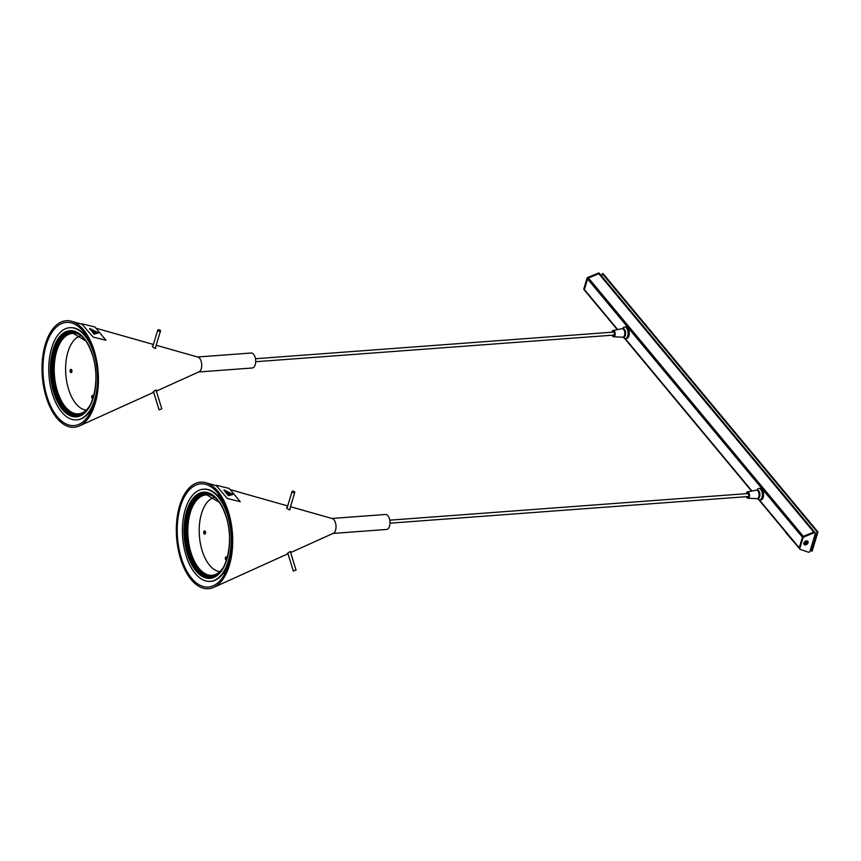 <?xml version="1.0" encoding="UTF-8"?>
<svg xmlns="http://www.w3.org/2000/svg" width="861" height="861" viewBox="0 0 861 861"><rect width="100%" height="100%" fill="white"/><g stroke="black" fill="none" stroke-linecap="round" stroke-linejoin="round"><path stroke-width="1.29" d="M817.95 531.947L603.077 273.615L602.345 273.669L817.218 532.001L817.95 531.947L812.181 551.04L810.405 549.845M601.624 276.047L602.345 273.669M817.218 532.001L811.449 551.105M802.969 537.921L799.783 548.479A1.152 0.796 140.2 0 0 800.138 549.329L808.382 552.181A1.152 0.796 140.2 0 0 809.997 551.191L815.324 533.529A1.152 0.796 140.2 0 0 814.258 532.733L813.72 532.087A1.152 0.796 -39.8 0 1 814.7 532.216A1.152 0.796 140.2 0 0 813.72 532.087L803.324 536.338L813.72 532.087L598.847 273.766L588.45 278.006A1.152 0.796 140.2 0 0 587.557 278.942L584.371 289.511A1.152 0.796 140.2 0 0 584.727 290.351A1.152 0.796 -39.8 0 1 584.371 289.511L587.557 278.942A1.152 0.796 140.2 0 1 588.45 278.006L598.847 273.766A1.152 0.796 140.2 0 1 599.826 273.884A1.152 0.796 140.2 0 0 598.847 273.766L598.309 273.12L587.912 277.36L803.324 536.338A1.152 0.796 140.2 0 0 802.43 537.275A1.152 0.796 -39.8 0 1 803.324 536.338L803.862 536.984A1.152 0.796 140.2 0 0 802.969 537.921L587.03 278.297L583.833 288.865L617.692 329.569M799.88 549.146L799.342 548.5A1.152 0.796 -39.8 0 0 799.6 548.683A1.152 0.796 -39.8 0 1 799.245 547.833L802.43 537.275L799.245 547.833L759.424 499.961M811.546 546.261L810.642 549.038M815.098 534.283L814.248 537.092M584.188 289.705A1.152 0.796 -39.8 0 1 583.833 288.865M587.03 278.297A1.152 0.796 -39.8 0 1 587.912 277.36M598.309 273.12A1.152 0.796 -39.8 0 1 599.288 273.238L599.826 273.884A1.152 0.796 140.2 0 1 599.913 274.551M814.258 532.733L803.862 536.984M806.606 540.826A2.454 1.69 140.2 0 0 805.595 541.117A2.454 1.69 140.2 0 0 804.346 542.15A2.454 1.69 140.2 0 0 805.379 544.884A2.454 1.69 140.2 0 0 808.07 542.699A2.454 1.69 140.2 0 0 806.606 540.826M758.789 499.746L799.342 548.5A1.152 0.796 -39.8 0 1 799.245 547.833L799.783 548.479M807.812 542.85A2.196 1.507 140.2 0 0 807.672 541.451A2.196 1.507 140.2 0 0 805.831 541.214A2.196 1.507 140.2 0 0 804.163 542.86A2.196 1.507 140.2 0 0 804.303 544.26A2.196 1.507 140.2 0 0 806.144 544.496A2.196 1.507 140.2 0 0 807.812 542.85M806.477 542.613L807.317 543.087L805.218 544.27L805.53 543.162L804.669 542.624L805.659 542.624L806.273 541.44L806.477 542.613M807.618 541.386A2.196 1.507 140.2 0 0 807.564 541.321A2.196 1.507 140.2 0 0 805.53 541.171A2.196 1.507 140.2 0 0 804.411 542.096A2.196 1.507 140.2 0 0 804.056 542.731A2.196 1.507 140.2 0 0 804.196 544.13A2.196 1.507 140.2 0 0 804.249 544.195M806.994 542.699L805.713 542.99L805.702 544.27M805.239 542.947L804.626 542.71M806.283 541.44L806.057 542.075M757.4 498.691L758.38 499.477A5.779 3.024 -94.3 0 0 759.757 499.972L760.984 499.875A5.779 3.024 -94.3 0 0 763.083 497.787A5.779 3.024 -94.3 0 0 763.137 491.566A5.779 3.024 -94.3 0 0 760.123 488.359L758.896 488.445A5.779 3.024 -94.3 0 0 757.615 489.134L756.765 490.06M759.757 499.972A5.779 3.024 -94.3 0 0 761.856 497.884A5.779 3.024 -94.3 0 0 761.91 491.653A5.779 3.024 -94.3 0 0 758.896 488.445M757.562 498.627A4.327 2.271 -94.3 0 0 759.51 497.088A4.327 2.271 -94.3 0 0 759.434 492.105A4.327 2.271 -94.3 0 0 756.927 490.103M623.106 337.243L624.085 338.029A5.779 3.024 -94.3 0 0 625.452 338.513L626.679 338.416A5.779 3.024 -94.3 0 0 628.788 336.339A5.779 3.024 -94.3 0 0 628.831 330.107A5.779 3.024 -94.3 0 0 625.829 326.9L624.602 326.997A5.779 3.024 -94.3 0 0 623.321 327.675L622.471 328.601M625.452 338.513A5.779 3.024 -94.3 0 0 627.561 336.425A5.779 3.024 -94.3 0 0 627.604 330.193A5.779 3.024 -94.3 0 0 624.602 326.997M623.256 337.168A4.327 2.271 -94.3 0 0 625.215 335.639A4.327 2.271 -94.3 0 0 625.14 330.656A4.327 2.271 -94.3 0 0 622.632 328.644M613.172 336.35L613.301 335.252A1.733 0.904 -94.3 0 0 613.624 335.338A1.733 0.904 -94.3 0 0 613.742 335.316L613.904 336.457A2.884 1.518 -94.3 0 1 613.71 336.49A2.884 1.518 -94.3 0 1 613.172 336.35M614.108 335.187L613.301 335.252M613.828 330.872L613.699 331.969A1.733 0.904 -94.3 0 0 613.473 331.883L613.097 330.764A2.884 1.518 -94.3 0 1 613.29 330.732A2.884 1.518 -94.3 0 1 613.462 330.732A2.884 1.518 -94.3 0 1 613.828 330.872M614.991 334.509L614.388 334.154A1.733 0.904 -94.3 0 0 614.377 333.325L614.969 333.132A2.884 1.518 -94.3 0 1 614.991 334.509M621.728 328.784A4.327 2.271 85.7 0 1 622.255 328.611A4.327 2.271 85.7 0 1 624.365 330.613L624.376 330.732M622.255 328.611L622.987 328.558A4.327 2.271 85.7 0 1 625.108 330.559L624.365 330.613M624.44 335.672L624.44 335.79A4.327 2.271 85.7 0 1 622.901 337.254A4.327 2.271 85.7 0 1 622.352 337.168M625.108 330.559L625.172 335.725L624.44 335.79M625.172 335.725A4.327 2.271 85.7 0 1 623.633 337.2L622.901 337.254M747.316 496.603A1.873 0.979 -94.3 0 0 747.531 496.819A1.873 0.979 -94.3 0 0 747.94 496.937A1.873 0.979 -94.3 0 0 748.779 495.376A1.873 0.979 -94.3 0 0 748.058 493.321A1.873 0.979 -94.3 0 0 747.66 493.192A1.873 0.979 -94.3 0 0 747.1 493.611L746.702 492.869A2.884 1.518 -94.3 0 1 747.316 492.255L747.509 493.375A1.733 0.904 -94.3 0 0 747.23 493.601M748.08 493.331L747.509 493.375M748.435 493.945L748.855 493.202A2.884 1.518 -94.3 0 1 749.242 494.44L748.661 494.688A1.733 0.904 -94.3 0 0 748.435 493.945M748.274 497.873L748.08 496.754A1.733 0.904 -94.3 0 0 748.284 496.614A1.733 0.904 -94.3 0 0 748.457 496.388L748.898 497.26A2.884 1.518 -94.3 0 1 748.607 497.647A2.884 1.518 -94.3 0 1 748.274 497.873M756.023 490.232A4.327 2.271 85.7 0 1 756.55 490.07L757.282 490.017A4.327 2.271 85.7 0 1 758.423 490.479L757.723 490.63M759.122 495.075L759.154 495.172A4.327 2.271 85.7 0 1 757.196 498.713A4.327 2.271 85.7 0 1 756.647 498.627M758.423 490.479L759.886 495.118L759.154 495.172M759.886 495.118A4.327 2.271 85.7 0 1 757.928 498.659L757.196 498.713M756.55 490.07A4.327 2.271 85.7 0 1 757.691 490.533M612.149 335.22A3.175 1.668 -94.3 0 0 613.064 336.565A3.175 1.668 -94.3 0 0 613.635 336.78A3.175 1.668 -94.3 0 0 615.174 334.229A3.175 1.668 -94.3 0 0 613.936 330.646A3.175 1.668 -94.3 0 0 613.161 330.452A3.175 1.668 -94.3 0 0 611.923 332.217M613.021 335.155A1.873 0.979 -94.3 0 0 613.236 335.36A1.873 0.979 -94.3 0 0 613.635 335.478A1.873 0.979 -94.3 0 0 614.485 333.917A1.873 0.979 -94.3 0 0 613.764 331.862A1.873 0.979 -94.3 0 0 613.366 331.733A1.873 0.979 -94.3 0 0 612.795 332.152M613.635 336.78L622.751 337.189A4.262 2.239 -94.3 0 0 624.817 333.756A4.262 2.239 -94.3 0 0 623.17 328.967A4.262 2.239 -94.3 0 0 622.126 328.698L613.161 330.452M746.444 496.668A3.175 1.668 -94.3 0 0 747.359 498.024A3.175 1.668 -94.3 0 0 747.929 498.239A3.175 1.668 -94.3 0 0 749.468 495.678A3.175 1.668 -94.3 0 0 748.231 492.105A3.175 1.668 -94.3 0 0 747.456 491.911A3.175 1.668 -94.3 0 0 746.218 493.676M747.929 498.239L757.045 498.648A4.262 2.239 -94.3 0 0 759.111 495.215A4.262 2.239 -94.3 0 0 757.465 490.415A4.262 2.239 -94.3 0 0 756.421 490.157L747.456 491.911M83.56 329.828A53.425 27.993 -94.3 0 0 71.581 321.282A53.425 27.993 -94.3 0 0 43.05 354.603A53.425 27.993 -94.3 0 0 56.891 418.166A53.425 27.993 -94.3 0 0 79.363 425.937A53.425 27.993 -94.3 0 0 98.326 383.715A53.425 27.993 -94.3 0 0 83.56 329.828M156.336 391.131L199.063 371.812A7.512 3.939 -94.3 0 0 201.722 365.882A7.512 3.939 -94.3 0 0 199.644 358.305A7.512 3.939 -94.3 0 0 197.965 357.111L156.185 345.261M153.904 391.959C152.569 392.455 152.871 392.024 154.819 390.668L156.261 390.001L156.185 390.636M153.602 392.078L153.032 392.185M155.54 347.381L155.906 348.156L155.023 348.339L153.344 347.478L152.289 346.176L152.935 346.025M83.14 331.227A51.735 27.111 -94.3 0 0 71.538 322.95A51.735 27.111 -94.3 0 0 43.911 355.216A51.735 27.111 -94.3 0 0 57.31 416.767A51.735 27.111 -94.3 0 0 79.072 424.29A51.735 27.111 -94.3 0 0 97.433 383.403A51.735 27.111 -94.3 0 0 83.14 331.227M197.589 357.003L251.186 353.021A7.512 3.939 85.7 0 1 255.663 360.21A7.512 3.939 85.7 0 1 252.295 367.991L198.708 371.974M217.855 491.287A53.425 27.993 -94.3 0 0 205.876 482.741A53.425 27.993 -94.3 0 0 177.344 516.051A53.425 27.993 -94.3 0 0 191.185 579.625A53.425 27.993 -94.3 0 0 213.657 587.396A53.425 27.993 -94.3 0 0 232.621 545.174A53.425 27.993 -94.3 0 0 217.855 491.287M290.631 552.59L333.358 533.271A7.512 3.939 -94.3 0 0 336.016 527.341A7.512 3.939 -94.3 0 0 333.95 519.764A7.512 3.939 -94.3 0 0 332.26 518.559L290.48 506.72M288.198 553.408C286.864 553.914 287.165 553.483 289.113 552.127L290.555 551.46L290.48 552.084M287.897 553.537L287.326 553.634M289.834 508.84L290.211 509.604L289.318 509.787L287.639 508.937L286.584 507.624L287.23 507.484M217.435 492.686A51.735 27.111 -94.3 0 0 205.833 484.409A51.735 27.111 -94.3 0 0 178.205 516.665A51.735 27.111 -94.3 0 0 191.605 578.226A51.735 27.111 -94.3 0 0 213.367 585.749A51.735 27.111 -94.3 0 0 231.727 544.862A51.735 27.111 -94.3 0 0 217.435 492.686M331.883 518.462L385.48 514.469A7.512 3.939 85.7 0 1 389.958 521.669A7.512 3.939 85.7 0 1 386.589 529.45L333.003 533.433M223.333 504.804A46.203 24.216 -94.3 0 0 203.347 489.209A46.203 24.216 -94.3 0 0 183.501 517.127A46.203 24.216 -94.3 0 0 190.216 565.774A46.203 24.216 -94.3 0 0 210.202 581.369A46.203 24.216 -94.3 0 0 230.048 553.451A46.203 24.216 -94.3 0 0 223.333 504.804M210.493 581.347A46.203 24.216 -94.3 0 0 210.794 581.326A46.203 24.216 -94.3 0 0 230.64 553.408A46.203 24.216 -94.3 0 0 223.925 504.761A46.203 24.216 -94.3 0 0 203.939 489.166A46.203 24.216 -94.3 0 0 203.648 489.188M96.109 362.675A46.203 24.216 -94.3 0 0 89.727 343.302A46.203 24.216 -94.3 0 0 69.741 327.707A46.203 24.216 -94.3 0 0 49.884 355.615A46.203 24.216 -94.3 0 0 56.6 404.261A46.203 24.216 -94.3 0 0 76.597 419.867A46.203 24.216 -94.3 0 0 97.508 381.369M90.835 344.282A46.203 24.216 -94.3 0 0 90.319 343.259A46.203 24.216 -94.3 0 0 70.333 327.664A46.203 24.216 -94.3 0 0 70.032 327.686M76.887 419.834A46.203 24.216 -94.3 0 0 77.178 419.813A46.203 24.216 -94.3 0 0 95.001 400.343M293.235 491.19A1.442 0.732 16.8 0 0 292.04 491.556A1.442 0.732 16.8 0 0 293.214 492.664A1.442 0.732 16.8 0 0 294.806 492.384A1.442 0.732 16.8 0 0 293.235 491.19M295.753 570.025L293.332 571.069L295.753 570.025M159.371 331.313A1.442 0.732 16.8 0 0 160.512 330.936A1.442 0.732 16.8 0 0 159.339 329.817A1.442 0.732 16.8 0 0 157.746 330.097A1.442 0.732 16.8 0 0 159.371 331.313M159.414 409.814L161.793 408.76L159.414 409.814M786.007 532.475L797.157 545.874M785.533 532.313L797.017 545.713M86.229 410.137A37.4 19.599 85.7 0 1 65.791 374.331A37.4 19.599 85.7 0 1 80.708 335.887M219.846 571.65A37.4 19.599 85.7 0 1 199.397 535.833A37.4 19.599 85.7 0 1 214.324 497.4M93.386 397.072A1.593 0.829 -94.3 0 0 93.117 395.952A1.593 0.829 -94.3 0 0 92.439 395.414A1.593 0.829 -94.3 0 0 91.75 396.383A1.593 0.829 -94.3 0 0 91.987 398.051A1.593 0.829 -94.3 0 0 92.665 398.589A1.593 0.829 -94.3 0 0 92.977 398.449M92.45 397.438L92.17 396.038L93.031 396.372L92.934 397.965L92.45 397.438M93.526 396.577A1.593 0.829 -94.3 0 0 93.311 395.942A1.593 0.829 -94.3 0 0 93.16 395.705A1.593 0.829 -94.3 0 0 92.633 395.403A1.593 0.829 -94.3 0 0 92.536 395.425M203.96 533.551A1.593 0.829 -94.3 0 0 204.649 534.089A1.593 0.829 -94.3 0 0 205.327 533.12A1.593 0.829 -94.3 0 0 205.101 531.452A1.593 0.829 -94.3 0 0 204.412 530.914A1.593 0.829 -94.3 0 0 203.723 531.872A1.593 0.829 -94.3 0 0 203.96 533.551M204.434 532.937L204.154 531.538L205.004 531.872L205.036 533.239L204.434 532.937M204.746 534.068A1.593 0.829 -94.3 0 0 204.843 534.068A1.593 0.829 -94.3 0 0 205.327 533.702A1.593 0.829 -94.3 0 0 205.295 531.441A1.593 0.829 -94.3 0 0 205.144 531.194A1.593 0.829 -94.3 0 0 204.606 530.903A1.593 0.829 -94.3 0 0 204.509 530.925M90.954 350.675A1.593 0.829 -94.3 0 0 91.503 352.117M70.667 369.444A1.593 0.829 -94.3 0 0 70.096 371.188A1.593 0.829 -94.3 0 0 71.032 372.576A1.593 0.829 -94.3 0 0 71.172 372.544A1.593 0.829 -94.3 0 0 71.732 370.8A1.593 0.829 -94.3 0 0 70.806 369.412A1.593 0.829 -94.3 0 0 70.667 369.444M70.763 370.574L70.828 369.853L71.463 370.596L71.011 372.146L70.322 371.048L70.946 370.564M71.129 372.555A1.593 0.829 -94.3 0 0 71.237 372.565A1.593 0.829 -94.3 0 0 71.366 372.533A1.593 0.829 -94.3 0 0 71.721 372.189A1.593 0.829 -94.3 0 0 71.538 369.692A1.593 0.829 -94.3 0 0 71 369.391A1.593 0.829 -94.3 0 0 70.903 369.412M227.003 558.585A1.593 0.829 -94.3 0 0 226.045 556.927A1.593 0.829 -94.3 0 0 225.345 558.003A1.593 0.829 -94.3 0 0 226.282 560.091A1.593 0.829 -94.3 0 0 226.583 559.951M226.421 558.488L226.12 559.639L225.593 557.982L226.206 557.379L226.421 558.488M227.143 558.079A1.593 0.829 -94.3 0 0 226.777 557.207A1.593 0.829 -94.3 0 0 226.239 556.906A1.593 0.829 -94.3 0 0 226.142 556.927M226.508 558.789L225.55 558.305M224.56 512.177A1.593 0.829 -94.3 0 0 225.108 513.619M93.666 331.011L96.884 332.755L93.946 331.668M96.604 332.981L95.786 332.572M95.958 332.712L93.709 332.131M93.795 331.98L92.805 331.808M97.282 332.766L96.669 332.464M94.193 331.216L90.965 329.602M90.448 328.967L94.366 333.681L97.723 332.626L90.448 328.967M98.434 332.895L94.075 334.219L89.738 328.471L98.434 332.895L94.075 334.219M94.247 333.939L89.566 328.794M82.107 323.844L94.914 326.986L105.935 340.224L93.117 337.081L81.935 324.123M93.117 337.081L105.935 340.224M227.961 492.47L231.178 494.214L228.24 493.127M230.909 494.44L230.081 494.02M230.264 494.171L228.004 493.59M228.1 493.439L227.1 493.256M231.577 494.225L230.963 493.923M228.488 492.675L225.259 491.05M224.743 490.426L228.66 495.14L232.018 494.085L224.743 490.426M232.567 494.601L228.38 495.667L223.903 490.189M228.542 495.387L224.032 489.931L232.728 494.354L228.38 495.667M216.402 485.303L229.209 488.445L240.23 501.683L227.412 498.541L216.24 485.582M227.412 498.541L240.23 501.683M751.987 491.028L625.129 338.502M223.333 567.625A40.327 21.127 85.7 0 1 212.753 575.256A40.327 21.127 85.7 0 1 188.032 536.683A40.327 21.127 85.7 0 1 206.769 494.871L219.544 502.48M217.833 500.187A40.897 21.428 -94.3 0 0 190.539 509.54A40.897 21.428 -94.3 0 0 194.532 563.159A40.897 21.428 -94.3 0 0 222.902 568.368M217.532 574.793A41.758 21.88 85.7 0 1 190.701 555.775A41.758 21.88 85.7 0 1 192.466 503.879A41.758 21.88 85.7 0 1 211.569 494.623M191.293 563.794A43.201 22.634 -94.3 0 0 223.516 567.647A43.201 22.634 -94.3 0 0 222.256 506.785A43.201 22.634 -94.3 0 0 190.033 502.932A43.201 22.634 -94.3 0 0 191.293 563.794M190.755 503.33A42.63 22.332 85.7 0 1 204.1 492.74C213.463 492.783 220.857 500.908 226.271 517.149C234.881 543.259 225.367 578.043 210.428 577.763A42.63 22.332 85.7 0 1 191.981 563.374A42.63 22.332 85.7 0 1 190.755 503.33M210.741 577.731A42.63 22.332 85.7 0 1 192.627 563.32A42.63 22.332 85.7 0 1 191.39 503.287A42.63 22.332 85.7 0 1 204.423 492.729M89.716 406.123A40.327 21.127 85.7 0 1 79.137 413.754A40.327 21.127 85.7 0 1 54.426 375.181A40.327 21.127 85.7 0 1 73.163 333.368L85.939 340.978M84.227 338.685A40.897 21.428 -94.3 0 0 56.934 348.027A40.897 21.428 -94.3 0 0 60.916 401.656A40.897 21.428 -94.3 0 0 89.296 406.866M83.926 413.291A41.758 21.88 85.7 0 1 57.084 394.273A41.758 21.88 85.7 0 1 58.849 342.377A41.758 21.88 85.7 0 1 77.964 333.121M57.676 402.281A43.201 22.634 -94.3 0 0 89.899 406.134A43.201 22.634 -94.3 0 0 88.651 345.283A43.201 22.634 -94.3 0 0 56.428 341.43A43.201 22.634 -94.3 0 0 57.676 402.281M57.149 341.828A42.63 22.332 85.7 0 1 70.494 331.237C79.858 331.27 87.252 339.406 92.665 355.636C101.275 381.757 91.761 416.541 76.812 416.25A42.63 22.332 85.7 0 1 58.376 401.861A42.63 22.332 85.7 0 1 57.149 341.828M77.135 416.229A42.63 22.332 85.7 0 1 59.011 401.818A42.63 22.332 85.7 0 1 57.784 341.774A42.63 22.332 85.7 0 1 70.817 331.216M815.238 532.862L599.826 273.884M751.588 491.104L624.483 338.287M617.294 329.645L583.93 289.533M255.695 361.717L614.205 335.058M255.469 358.725L613.979 332.066M389.99 523.176L748.36 496.528M389.764 520.173L748.274 493.525M153.398 344.475L95.915 328.181M82.043 324.242L71.581 321.282M153.689 392.336L79.363 425.937M287.692 505.934L230.21 489.629M216.337 485.701L205.876 482.741M287.983 553.784L213.657 587.396M217.133 495.086L219.673 495.645M222.956 573.512L225.388 572.587M212.753 575.256C217.284 574.599 221.191 571.338 224.463 565.462M203.939 489.166L203.347 489.209M210.794 581.326L210.202 581.369M83.517 333.584L85.196 333.939M89.35 412.01L90.954 411.418M79.137 413.754C83.678 413.097 87.585 409.825 90.857 403.96M70.333 327.664L69.741 327.707M77.178 419.813L76.597 419.867M292.04 491.556L286.961 508.356M294.806 492.384L289.533 509.83M296.087 570.219L290.308 551.524M293.332 571.069L287.768 553.106M157.746 330.097L152.666 346.897M160.512 330.936L155.238 348.371M161.793 408.76L156.013 390.076M159.037 409.621L153.473 391.658"/></g></svg>
